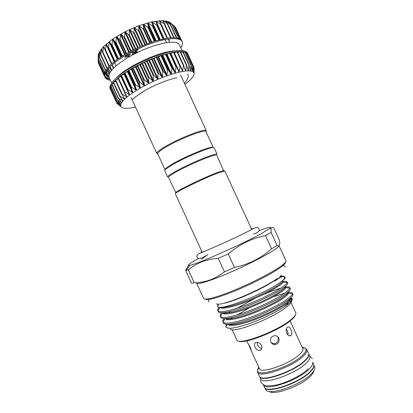 <?xml version="1.0" encoding="UTF-8"?>
<svg xmlns="http://www.w3.org/2000/svg" width="413" height="413" viewBox="0 0 413 413"><rect width="100%" height="100%" fill="white"/><g stroke="black" fill="none" stroke-linecap="round" stroke-linejoin="round"><path stroke-width="0.62" d="M206.02 131.783L206.304 130.776C206.35 127.565 177.869 138.572 163.899 147.343C158.845 150.482 156.491 152.542 156.832 153.528L157.787 153.972M288.006 335.057C288.269 332.94 287.722 330.932 286.364 329.037M287.329 327.406L287.407 327.344C289.766 325.134 293.462 333.281 290.995 335.361L290.876 335.454C287.794 337.829 284.211 329.559 287.329 327.406M257.036 342.356L257.573 344.901C258.6 347.018 260.009 348.174 261.806 348.386M254.986 347.028C254.021 344.705 254.372 343.188 256.045 342.475C258.223 342.088 260.035 343.095 261.486 345.49C262.317 347.906 261.842 349.532 260.051 350.379C257.975 350.683 256.287 349.568 254.986 347.028M249.003 345.361L247.418 342.408L250.139 346.956C251.058 349.264 251.352 350.358 251.032 350.239L249.003 345.361M270.835 342.016C269.937 338.799 271.093 336.703 274.299 335.728C276.323 335.526 277.82 336.337 278.785 338.17C279.756 341.85 278.408 344.003 274.738 344.618C272.957 344.483 271.656 343.616 270.835 342.016M271.243 342.723L273.902 343.735C277.536 343.126 278.873 340.988 277.903 337.323L277.36 336.435M250.841 349.894L259.39 368.494C260.495 374.204 290.076 363.972 299.709 354.308C302.331 351.799 303.354 349.878 302.781 348.536L290.081 320.947M265.497 235.627L271.093 232.431L277.092 245.461L271.578 248.838L265.497 235.627C251.94 238.244 239.514 244.341 228.229 253.918L234.46 267.469C248.59 264.434 260.964 258.223 271.578 248.838M290.592 299.766L291.423 300.473C292.022 301.748 290.422 303.901 286.622 306.931C272.337 318.759 230.444 334.618 230.289 328.588M226.319 324.35L225.787 326.951C227.785 329.476 236.097 328.206 250.717 323.136C264.48 318.118 279.957 310.266 287.319 304.696C290.809 302.042 292.476 300.112 292.321 298.904L290.809 297.809M276.256 279.25L274.408 280.597C263.608 288.367 234.889 301.278 224.042 303.266M282.363 276.333C283.824 276.292 284.686 276.54 284.955 277.092L283.432 279.983L279.09 283.235C263.112 294.366 218.74 311.541 217.672 306.513L217.496 306.043L218.147 304.366M277.551 278.558L274.743 280.783C274.16 281.248 274.196 281.325 274.851 281.01L282.187 276.266C282.544 275.719 282.027 275.559 280.644 275.791M279.735 276.633L282.131 276.343M282.91 281.614C285.368 281.181 286.792 281.289 287.19 281.95L287.195 282.544C286.761 283.71 284.81 285.46 281.336 287.789C273.917 292.858 257.051 301.005 243.732 305.894C228.554 311.252 219.917 312.884 217.827 310.788L217.734 310.622C217.393 309.827 217.888 308.676 219.22 307.179M217.734 310.622L218.25 311.743C219.969 314.081 228.477 312.589 243.778 307.257C257.216 302.378 274.356 294.108 281.873 288.95C286.106 286.08 288.052 284.118 287.706 283.065L287.19 281.95M285.414 287.092C287.902 286.699 289.358 286.859 289.781 287.577L289.833 288.098C289.534 289.322 287.598 291.17 284.03 293.633C276.596 298.857 259.576 307.133 246.158 311.975C230.872 317.256 222.271 318.707 220.356 316.322L220.32 316.255C219.969 315.449 220.392 314.319 221.585 312.863M220.816 317.329L220.836 317.37C222.628 319.868 231.187 318.485 246.52 313.219C259.983 308.392 277.102 300.065 284.562 294.794C288.77 291.862 290.68 289.828 290.298 288.692L289.781 287.577M287.928 292.569C290.442 292.223 291.924 292.435 292.373 293.204L292.45 293.643C292.296 294.928 290.385 296.875 286.72 299.482C279.302 304.846 262.203 313.214 248.719 318.005C233.36 323.214 224.755 324.504 222.912 321.887L222.886 321.835C222.571 321.035 222.917 319.961 223.923 318.614M222.912 321.887L223.459 323.074C225.472 325.64 234.135 324.319 249.457 319.115C262.9 314.334 279.885 305.997 287.252 300.638C291.428 297.644 293.307 295.543 292.889 294.319L292.373 293.204M237.098 308.196L255.322 298.238M263.246 294.619C269.978 291.702 275.838 289.539 280.83 288.124M237.516 314.84L249.628 307.649M273.076 296.911L284.65 293.199M278.904 245.776C278.667 246.773 276.266 248.693 271.697 251.543C262.074 257.516 242.668 267.144 225.797 274.237C208.901 281.351 197.264 284.836 196.676 283.266L203.686 298.532C204.487 300.556 216.34 297.53 233.314 290.582C250.263 283.654 269.591 273.85 279.038 267.49C284.092 264.062 286.379 261.801 285.91 260.711L279.002 245.714M234.46 267.469L224.481 271.852L218.27 258.347C206.355 259.142 196.402 263.004 188.405 269.937L194.322 282.817C205.395 282.58 215.447 278.925 224.481 271.852M194.322 282.817L191.467 283.148L185.644 270.479L188.374 265.198M259.08 230.691C268.589 227.073 272.131 226.345 269.694 228.508L263.009 232.674C245.074 242.947 196.113 264.666 189.784 265.265C186.557 265.698 189.412 263.489 198.348 258.626M185.644 270.479L188.405 269.937M218.27 258.347L228.229 253.918M223.769 170.972L216.794 155.19C216.536 154.725 214.6 155.087 210.991 156.274C202.592 159.005 185.174 166.857 175.814 172.138C170.781 174.978 168.359 176.728 168.545 177.383L175.984 192.948M223.913 170.662L218.307 172.169C206.727 176.382 179.526 189.324 176.279 192.133L175.659 192.856M251.724 229.452L224.817 170.992L219.086 172.551C207.218 176.888 179.268 190.181 175.959 193.026L175.319 193.759L202.194 252.235M285.445 262.214C285.646 263.36 283.385 265.533 278.672 268.744C269.544 274.908 251.047 284.325 234.636 291.067C217.212 298.026 207.378 300.721 205.127 299.157M232.121 329.631L236.886 339.997C237.914 346.032 277.866 331.149 291.258 319.414C294.763 316.472 296.271 314.303 295.785 312.904L291.02 302.543M258.755 367.111L257.454 370.1L257.526 370.76C257.753 377.761 291.604 366.367 302.517 355.288C305.589 352.31 306.652 350.079 305.713 348.598L305.259 348.113L302.146 347.157M259.003 367.658L257.681 369.785M257.464 370.42L257.542 372.134C258.786 378.716 292.512 367.111 303.349 356.063C306.276 353.218 307.406 351.035 306.745 349.501L305.496 348.329M257.542 372.134L259.374 376.114C260.691 382.856 294.459 371.339 305.228 360.151C308.139 357.276 309.254 355.056 308.573 353.482L306.745 349.501M264.454 387.151L265.977 390.084C269.839 395.871 301.557 384.668 311.485 373.739C313.865 371.272 314.995 369.222 314.887 367.585L313.648 364.519M264.516 387.306C266.044 394.508 299.931 383.233 310.524 371.659C313.395 368.69 314.463 366.362 313.725 364.674M269.142 391.405C274.082 395.876 301.888 385.665 310.684 375.959C312.589 373.987 313.637 372.283 313.828 370.853M295.476 314.845C295.14 316.203 293.653 317.989 291.01 320.199C278.951 330.777 243.123 344.85 238.559 341.019M308.64 353.642L308.717 353.791C309.399 355.366 308.289 357.596 305.377 360.472C294.608 371.669 260.84 383.181 259.514 376.424L259.452 376.264M312.347 358.567L309.796 356.14C310.483 357.725 309.383 359.971 306.482 362.867C295.749 374.147 261.956 385.608 260.588 378.757L259.514 376.424M309.275 368.943C298.687 380.373 264.976 391.705 263.329 384.72L264.377 386.996C265.895 394.183 299.776 382.903 310.38 371.339C313.25 368.375 314.319 366.047 313.586 364.364L312.538 362.087C313.209 363.75 312.12 366.032 309.275 368.943M217.124 154.281C217.568 151.932 189.34 163.512 175.071 171.653C169.919 174.565 167.441 176.361 167.637 177.043L164.653 170.543L165.427 169.294L171.984 164.937C183.909 157.962 207.651 147.864 212.685 147.56L214.135 147.787L217.124 154.281M213.232 147.456L211.802 147.229C206.872 147.524 183.759 157.343 172.138 164.147L165.747 168.416L164.988 169.645L157.74 153.868C157.415 152.913 159.717 150.905 164.648 147.854C178.282 139.32 206.02 128.582 205.973 131.685L213.232 147.456M184.947 84.381L190.114 80.07L193.021 76.694L194.11 73.942L194.11 67.747L194.115 73.529M187.094 53.716L187.647 53.623L193.656 66.679L193.929 72.858L193.248 71.991L193.645 66.669M185.509 52.967L186.619 52.725M192.654 65.832L193.248 71.991L192.066 71.366L192.654 65.832M183.418 52.508L185.055 52.064M191.131 65.254L192.066 71.366L190.383 70.99L191.131 65.254M180.842 52.353L182.974 51.671M189.082 64.949L190.383 70.99L188.225 70.876L189.082 64.949M177.796 52.508L180.44 51.48L186.599 64.934M186.531 64.929L188.225 70.876L185.602 71.031L186.531 64.929M174.332 52.972L177.404 51.656L183.656 65.259M183.506 65.202L185.602 71.031L182.546 71.464L183.506 65.202M170.445 53.654L173.945 52.131L180.29 65.93M180.042 65.77L182.546 71.464L179.103 72.167L180.042 65.77M127.41 89.595L121.05 75.455L124.06 74.257L124.509 73.937L124.607 72.925L128.061 71.552L128.484 70.416L131.948 69.167L132.769 67.877L136.109 66.813L137.286 65.414L140.487 64.542L141.995 63.05L144.385 62.662L146.775 60.845L148.964 60.628L151.685 58.77L154.152 58.532L156.45 56.937L158.644 56.911L161.142 55.327L162.402 55.698L165.639 53.974L166.542 54.526L170.099 52.905L179.103 72.167L175.313 73.137L176.021 67.082L176.186 66.627L176.558 66.942L170.099 52.905M171.989 67.768L175.313 73.137L171.24 74.355L171.989 67.768M167.518 69.177L171.24 74.355L166.935 75.816L167.518 69.177M162.841 70.829L166.935 75.816L162.474 77.494L162.841 70.829M158.04 72.709L162.474 77.494L157.931 79.358L158.04 72.709M153.182 74.779L157.931 79.358L153.368 81.382L153.182 74.779M148.36 77.009L153.368 81.382L148.871 83.54L148.36 77.009M143.641 79.358L148.871 83.54L144.514 85.78L143.641 79.358M139.114 81.789L144.514 85.78L140.358 88.083L139.114 81.789M134.85 84.267L140.358 88.083L136.481 90.401L134.85 84.267M130.911 86.745L136.481 90.401L132.929 92.693L130.911 86.745M127.359 89.182L132.929 92.693L129.765 94.933L127.359 89.182M124.261 91.774L117.927 77.995L121.329 76.353M124.246 91.541L129.765 94.933L127.034 97.081L124.246 91.541M121.613 93.88L115.356 80.303L118.309 78.837M121.618 93.787L127.034 97.081L124.762 99.11L121.618 93.787M119.496 95.888L124.762 99.11L122.981 100.984L119.533 96.048L113.296 82.476L115.748 81.16M111.794 84.505L113.699 83.354M117.912 97.819L122.981 100.984L121.706 102.682L117.912 97.819M110.792 86.312L112.186 85.398M116.869 99.548L121.706 102.682L120.947 104.179L116.869 99.548M188.111 54.64L186.604 52.673L182.949 51.573L177.296 51.63L173.796 52.11L161.189 55.311L146.821 60.825L132.769 67.877L121.081 75.429L113.322 82.399L110.782 86.265L110.333 87.881L111.221 87.267M116.378 101.056L120.947 104.179L120.699 105.47L116.383 101.066L110.333 87.902L110.426 89.265L110.813 88.94M110.431 89.28L110.798 90.07M116.43 102.331L120.699 105.47L120.957 106.528L116.43 102.331M121.386 107.086L116.987 103.338L121.706 107.349L122.924 107.932L124.581 108.268L129.104 108.216L135.505 107.122M170.714 23.056L174.358 26.06L169.366 22.054L172.696 25.147L167.518 21.306L170.517 24.496L165.179 20.831L167.843 24.135L162.423 20.655L164.704 24.062L159.227 20.769L161.132 24.3L160.59 24.295L155.655 21.182L157.177 24.832L156.62 24.94L151.757 21.899L152.929 25.745L152.335 25.89L147.565 22.916L148.422 26.959L147.797 27.144L143.187 24.207L143.719 28.461L143.074 28.683L138.701 25.751L138.902 30.226L138.252 30.485L134.096 27.552L134.049 32.229L133.399 32.519L129.532 29.55L129.243 34.439L128.603 34.749L125.072 31.724L124.556 36.814L123.936 37.144L120.751 34.042L120.069 39.312L119.486 39.658L116.657 36.463L115.857 41.904L115.315 42.255L112.837 38.961L111.985 44.537L111.495 44.893L109.388 41.47L108.511 47.165L108.077 47.531L106.358 43.954L105.485 49.756L105.139 50.174L103.74 46.395L102.682 52.725L101.629 48.729L100.736 55.141L100.003 50.944L99.321 57.392L98.883 53.009L98.444 59.446L98.299 54.867L98.108 61.284L98.294 54.883L98.883 53.009L101.619 48.739L103.74 46.395L112.837 38.961L125.051 31.734L138.675 25.761L151.736 21.904L162.402 20.65L167.508 21.306L170.708 23.051M171.328 38.765L170.724 38.905M167.993 39.065L167.544 39.132M112.259 64.681L111.954 64.949M109.977 66.792L109.399 67.376M108.165 68.708L108.34 69.1L107.344 69.694M106.828 70.37L107.168 71.026L105.831 71.872M105.986 71.785L106.518 72.765L104.897 73.87M105.795 73.292L106.373 74.288L104.566 75.651M106.745 75.594L104.959 77.154L104.711 76.818M107.602 76.663L106.141 78.145L105.088 76.983M108.924 77.479L107.798 78.868L106.28 77.933M111.99 64.929L113.405 68.29M182.164 50.582L179.598 45.017C178.561 42.849 175.226 41.961 169.588 42.348C159.227 43.133 141.798 49.395 128.298 57.324C114.189 66.044 107.788 72.75 109.099 77.443L111.655 83.013M180.884 47.805C182.479 45.363 182.923 43.334 182.226 41.728C181.095 39.343 177.466 38.342 171.349 38.719C160.017 39.493 140.807 46.349 125.95 55.094C111.051 63.834 102.791 72.977 104.892 77.298C105.656 78.873 107.488 79.854 110.379 80.23M174.436 50.866L173.548 50.944C157.802 52.017 125.273 67.458 116.115 78.155M187.93 54.108L187.502 53.179C186.449 50.975 182.897 50.133 176.847 50.66C165.639 51.708 146.481 58.687 131.566 67.314C116.616 75.94 108.201 84.758 110.152 88.754L110.581 89.683M104.892 77.298L104.148 74.417L105.496 70.752L109.027 66.328L111.582 63.901L118.118 58.816L126.239 53.664L140.265 46.566L154.668 41.14L167.363 38.141L170.905 37.748L176.65 37.893L180.404 39.204L181.493 40.262L182.226 41.728M131.504 52.007L145.706 45.476M132.403 55.027L132.418 51.873L133.254 51.537L133.389 51.831L132.552 52.167L132.47 54.991M137.55 52.064L137.632 52.162C137.235 51.847 136.305 52.007 134.839 52.637L134.705 52.343C136.171 51.713 137.101 51.558 137.498 51.868L137.524 52.002M133.683 52.756L136.729 50.143L137.761 49.725L137.896 50.019L136.863 50.438L133.817 53.045L133.342 53.236L133.208 52.947L133.683 52.756L133.817 53.045M121.556 57.794L120.653 58.723L120.534 58.465M126.466 54.79L124.834 57.717L126.022 55.048M129.646 55.92L125.841 57.102L125.707 56.813L129.512 55.626L129.646 55.92M130.482 54.408L126.693 55.585L126.559 55.29L130.348 54.113L130.482 54.408M130.467 52.559L131.396 52.27L131.535 52.565L129.026 53.339M109.899 79.182L107.798 78.868L107.948 78.604M169.185 40.211L168.514 39.018M175.257 27.072L174.472 26.313M98.268 61.63L98.304 62.879L104.293 75.915M104.959 77.154L104.618 76.415M106.373 74.288L105.888 73.23M110.777 86.302L116.884 99.59M136.636 52.456L133.167 54.248L133.384 54.506M136.734 52.503L134.757 52.952L134.814 52.585M136.156 52.162L136.667 52.348M132.418 51.873L132.552 52.167M136.729 50.143L136.863 50.438M304.871 348.082L302.393 347.7M288.15 299.983L289.208 300.184M289.983 300.581L290.272 302.223M277.092 245.461C278.966 246.556 279.833 245.596 279.704 242.591L279.498 240.325L273.896 228.167C272.446 227.057 271.522 227.227 271.135 228.678L271.093 232.431M201.704 259.121L206.748 255.425M283.432 279.983C284.779 278.796 285.342 277.944 285.115 277.438L284.955 277.092M284.536 277.159L283.938 276.932M288.47 302.058C288.098 303.266 286.601 304.897 283.989 306.952L283.375 307.422M165.912 53.953L172.407 68.062M161.452 55.28L167.972 69.446M156.79 56.87L163.331 71.077M151.999 58.692L158.551 72.936M147.162 60.726L153.719 74.98M142.351 62.936L148.907 77.19M137.648 65.28L144.199 79.523M133.136 67.727L139.671 81.944M128.882 70.231L135.397 84.407M124.958 72.755L131.448 86.869M121.417 75.254L127.875 89.301M118.319 77.685L124.741 91.66M115.697 80.019L122.078 93.906M113.59 82.218L119.925 96.012M112.011 84.252L118.304 97.943M110.978 86.095L117.22 99.678M110.493 87.721L116.683 101.2M110.55 89.12L116.688 102.486M116.879 102.775L117.225 103.524M116.084 65.817L114.654 62.699L116.084 65.817M159.723 39.705L151.659 22.183M155.577 40.866L147.456 23.216M151.215 42.271L143.053 24.532M146.703 43.912L138.515 26.107M142.124 45.766L133.915 27.924M137.55 47.8L129.336 29.948M133.048 49.978L124.845 32.142M128.701 52.275L120.524 34.48M124.581 54.645L116.43 36.917M120.741 57.04L112.641 39.416M117.246 59.431L109.202 41.935M114.143 61.769L106.177 44.428M111.474 64.005L103.596 46.865M102.176 50.691L101.5 49.209M108.113 69.281L107.958 68.95M100.245 52.167L99.905 51.418M106.972 71.201L106.683 70.571M98.991 53.824L98.826 53.468M106.358 72.931L105.862 71.857M106.255 74.448L105.738 73.328M106.662 75.739L106.115 74.552M107.556 76.792L105.914 73.215M108.918 77.592L106.193 71.661M109.058 74.526L107.029 70.102M110.111 72.316L108.356 68.491M111.68 70.169L110.08 66.684L111.691 70.158M113.689 68.006L112.207 64.779M113.735 67.959L112.986 66.323M113.41 68.284L112.532 66.374M111.216 70.742L109.621 67.262M109.543 73.338L107.762 69.472M109.863 79.224L106.347 71.573M107.803 78.754L107.091 77.205M106.187 78.021L105.542 76.622M105.047 77.019L104.572 75.982M104.153 75.192L98.279 62.399M104.195 74.01L98.118 60.788M104.675 72.368L98.506 58.94M105.676 70.458L99.44 56.891M106.977 68.641L100.793 55.182M107.215 68.346L100.922 54.655M108.975 66.379L102.729 52.792M109.285 66.065L102.945 52.265M105.139 50.174L111.489 63.989L105.17 50.231M111.871 63.654L105.485 49.756M108.077 47.531L114.494 61.491L108.087 47.541M114.938 61.15L108.511 47.165M117.695 59.111L109.646 41.594M117.948 58.935L111.495 44.893M118.443 58.589L111.985 44.537M121.241 56.72L113.131 39.075M121.799 56.359L115.315 42.255M122.346 56.013L115.857 41.904M125.124 54.32L116.967 36.587M125.991 53.809L119.486 39.658M126.579 53.468L120.069 39.312M129.279 51.961L121.092 34.16M130.456 51.326L123.936 37.144M131.081 50.995L124.556 36.814M133.652 49.679L125.444 31.837M135.128 48.946L128.603 34.749M135.774 48.636L129.243 34.439M138.164 47.51L129.95 29.659M139.93 46.715L133.399 32.519M140.585 46.426L134.049 32.229M142.743 45.502L134.54 27.666M144.777 44.671L138.252 30.485M145.428 44.408L138.902 30.226M147.322 43.68L139.135 25.88M149.589 42.844L143.074 28.683M150.234 42.611L143.719 28.461M151.814 42.069L143.657 24.336M154.292 41.259L147.797 27.144M154.911 41.068L148.422 26.959M156.15 40.691L148.035 23.061M158.804 39.947L152.335 25.89M159.392 39.793L152.929 25.745M160.265 39.571L152.206 22.065M163.058 38.925L156.62 24.94M163.61 38.807L157.183 24.842L163.61 38.807M164.085 38.708L156.099 21.362M166.986 38.197L160.59 24.295M161.132 24.3L167.492 38.125L161.153 24.357M167.554 38.115L159.661 20.965M170.538 37.779L164.183 23.969M170.987 37.743L164.725 24.145M163.569 22.447L162.841 20.867M173.656 37.66L167.353 23.964M174.043 37.671L167.843 24.202M165.959 21.863L165.598 21.063M176.31 37.841L170.058 24.264M168.076 21.941L167.895 21.553M178.457 38.301L172.267 24.868M180.068 38.987L173.966 25.751M181.054 39.746L175.138 26.897M169.66 42.203L168.215 39.059L169.655 42.209M169.64 42.24L168.85 40.526M166.527 42.704L165.086 39.581L166.527 42.704M120.307 105.031L120.436 105.32M120.405 103.518L120.648 104.045M120.973 101.681L121.376 102.548M121.964 99.44L122.62 100.855M123.239 96.523L124.37 98.986M118.294 78.847L126.615 96.957M120.957 76.591L129.331 94.809M124.458 73.096L130.942 87.205M124.509 73.937L132.929 92.254M124.06 74.257L132.475 92.564M128.329 70.571L134.844 84.737M128.061 71.552L136.517 89.946M127.56 71.877L136.011 90.261M132.542 68.062L139.078 82.275M131.948 69.167L140.43 87.623M131.401 69.487L139.883 87.933M137.028 65.605L143.574 79.848M136.109 66.813L144.617 85.315M135.531 67.128L144.039 85.625M141.705 63.246L148.262 77.499M140.487 64.542L149.005 83.065M139.883 64.841L148.401 83.364M146.507 61.016L153.063 75.269M144.999 62.378L153.522 80.912M144.385 62.662L152.908 81.196M151.349 58.956L157.9 73.199M149.583 60.365L158.102 78.888M148.964 60.628L157.482 79.151M156.15 57.102L162.691 71.315M154.152 58.532L162.665 77.03M153.538 58.77L162.051 77.267M160.833 55.481L167.358 69.652M158.644 56.911L167.131 75.362M158.045 57.118L166.537 75.574M165.324 54.113L171.823 68.238M162.975 55.523L171.436 73.912M162.402 55.698L170.868 74.092M169.552 53.029L176.021 67.082M167.084 54.392L175.515 72.703M166.542 54.526L174.978 72.853M173.45 52.234L179.882 66.209M170.905 53.53L179.294 71.748M176.965 51.733L183.357 65.626M174.384 52.947L182.727 71.067M180.047 51.537L186.397 65.331M184.565 68.052L185.762 70.654M182.66 51.635L188.968 65.331M187.683 69.033L188.364 70.52M184.776 52.028L191.033 65.615M190.083 69.745L190.501 70.654M186.377 52.694L192.582 66.173M191.9 70.494L192.153 71.051M187.445 53.623L193.604 66.989M193.165 71.392L193.31 71.697M193.707 67.205L194.095 68.052M274.851 281.01C277.98 279.028 279.833 277.531 280.422 276.524L280.52 275.915M220.062 307.226L220.155 307.386C221.182 309.941 236.148 306.353 251.909 299.688C268.548 292.771 282.187 284.743 283.075 282.094L282.729 281.196M228.033 305.914L226.747 306.942M220.356 316.322L222.684 312.925C223.526 315.795 238.647 312.383 254.635 305.635C271.506 298.63 285.166 290.38 285.713 287.655L285.352 286.808M230.361 311.469L228.699 312.868M225.302 318.609C226.35 321.582 241.786 318.206 257.805 311.402C274.759 304.319 288.124 295.992 288.341 293.209L287.964 292.425M232.023 317.592L230.753 318.743M227.986 324.391C229.473 327.333 245.296 323.906 261.233 317.055C278.171 309.91 291.051 301.583 290.948 298.759L290.571 298.041C290.339 300.778 279.271 308.119 263.54 315.042C248.905 321.613 232.839 325.867 228.848 324.35M220.816 307.21C224.507 308.506 241.409 303.54 256.757 296.58C273.163 289.281 283.829 282.301 282.678 280.628M223.128 312.791C226.278 314.505 242.87 309.967 258.275 303.059C274.774 295.811 286.039 288.465 285.342 286.39M225.978 318.568C229.556 320.178 245.885 315.79 260.892 309.058C276.999 301.975 288.176 294.629 287.969 292.192M308.155 368.902C301.671 375.386 286.276 383.083 275.44 385.221C265.363 386.475 264.47 386.114 260.779 382.283L260.593 378.773M276.999 278.734C263.349 288.506 222.855 306.652 216.453 303.901M208.942 302.079C208.575 300.85 208.544 299.993 208.844 299.513M285.182 267.015C284.485 265.936 283.86 265.353 283.297 265.27M184.353 83.09C187.801 79.435 188.911 76.41 187.683 74.01M176.79 77.825C168.969 79.136 153.827 85.114 143.564 91.361L135.495 96.941L132.114 99.745M180.558 74.846L206.304 130.776M201.57 252.482L201.141 252.018L201.668 251.089M207.925 254.656C203.387 257.304 200.455 258.683 199.133 258.791C196.283 257.598 196.118 255.931 198.638 253.788C206.268 250.784 236.293 237.728 249.555 230.578C254.718 227.511 257.722 226.742 258.584 228.265C259.834 229.411 259.674 232.442 253.319 234.037M218.451 304.355L217.672 306.513M282.187 276.266L285.027 277.345M220.32 316.255L220.836 317.37M189.784 265.265L186.335 270.401M176.279 192.133L175.959 193.026M247.372 342.346L246.706 340.895M259.096 367.854L257.454 370.1M257.526 370.76L257.428 371.819M211.802 147.229L212.685 147.56M193.682 66.823L194.11 67.753M186.619 52.688L192.685 65.858M185.065 52.007L191.193 65.3M183 51.599L189.185 65.032M180.44 51.48L186.691 65.058M177.404 51.656L183.728 65.388M173.945 52.131L180.336 66.013M110.426 89.27L116.42 102.321M116.616 102.532L116.987 103.338M106.75 75.605L106.229 74.469M107.617 76.679L106.002 73.158M108.955 77.499L106.255 71.625M109.078 74.459L107.06 70.06M110.132 72.285L108.376 68.47M113.694 68L112.207 64.774M131.933 51.785L145.257 45.652M169.17 21.951L169.862 22.529M98.371 54.516L98.346 56.56M111.211 70.752L109.61 67.267M109.522 73.375L107.736 69.482M109.843 79.291L106.306 71.594M107.762 78.842L107.034 77.257M106.126 78.129L105.465 76.689M104.148 74.428L98.108 61.284M106.513 72.745L106.053 71.743M104.541 72.714L98.444 59.446M107.173 70.99L106.864 70.318M105.475 70.788L99.321 57.392M108.356 69.038L108.191 68.682M106.952 68.672L100.736 55.141M108.965 66.395L102.682 52.725M170.997 37.743L164.704 24.062M174.079 37.671L167.843 24.135M176.692 37.898L170.517 24.496M178.808 38.414L172.696 25.147M180.414 39.209L174.358 26.06M181.493 40.267L175.489 27.227M111.768 84.484L117.937 97.912M113.296 82.476L119.533 96.048M115.356 80.303L121.659 94.025M117.927 77.995L124.298 91.867M120.973 75.584L127.421 89.611M137.632 52.162L137.498 51.868M136.786 52.559L136.651 52.27M165.747 168.416L165.427 169.294M308.717 353.791L309.791 356.125M305.713 348.598L306.58 349.212M302.486 347.896L305.259 348.113M290.685 301.815L290.308 301M222.958 170.662L223.846 170.997M269.694 228.508L271.135 228.678M225.751 326.859L227.455 324.396M292.321 298.904L290.948 298.759L290.535 298.243M280.422 276.524L281.816 276.679M220.17 307.226L217.827 310.788M282.704 281.268L283.075 282.094L287.195 282.544M285.316 286.932L285.713 287.655L289.833 288.098M225.1 318.614L222.886 321.835M287.923 292.59L288.341 293.209L292.45 293.643M217.496 306.043L217.832 306.074M291.423 300.473L292.161 298.491M251.197 228.306L252.25 228.508L252.328 229.138M273.902 343.735L274.738 344.618M260.051 350.379L261.486 349.171M290.876 335.454L289.554 335.774M131.122 97.582L156.832 153.528"/></g></svg>

